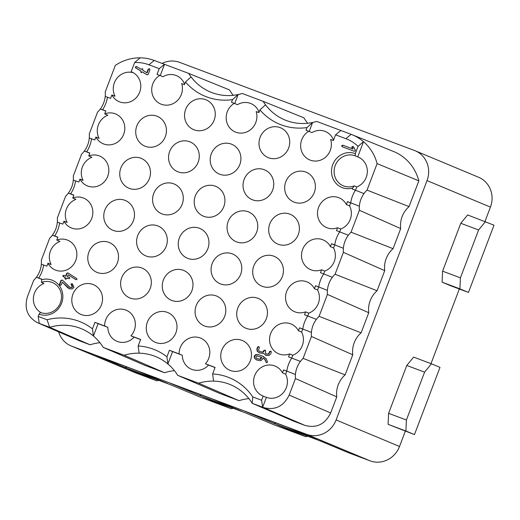 <?xml version="1.0" encoding="UTF-8"?>
<svg xmlns="http://www.w3.org/2000/svg" width="520" height="520" viewBox="0 0 520 520"><rect width="100%" height="100%" fill="white"/><g stroke="black" fill="none" stroke-linecap="round" stroke-linejoin="round"><path stroke-width="0.78" d="M58.604 331.838A23.797 22.445 -67.3 0 0 71.078 345.924A23.797 22.445 -67.3 0 0 71.805 346.209L306.631 434.324A23.797 22.445 -67.3 0 0 336.102 419.965L427.024 180.603A23.797 22.445 -67.3 0 0 415.188 150.761L478.601 177.275A23.797 22.445 112.7 0 1 490.438 207.109L484.985 221.462M459.335 288.997L430.982 363.623M405.327 431.158L399.516 446.472A23.797 22.445 112.7 0 1 370.045 460.831L348.406 452.712L319.872 440.785L277.257 424.794L305.793 436.722L273.936 424.769L245.401 412.841L202.787 396.851L231.328 408.779L199.472 396.832L170.931 384.897L128.316 368.907L156.858 380.841L135.22 372.723A23.797 22.445 112.7 0 1 134.492 372.431L71.078 345.924M307.684 436.209A41.386 39.032 -67.3 0 0 305.793 436.722M233.214 408.265A41.386 39.032 -67.3 0 0 231.328 408.779M158.75 380.328A41.386 39.032 -67.3 0 0 156.858 380.841M230.373 370.5A16.146 15.229 -67.3 0 0 250.237 361.075A16.146 15.229 -67.3 0 0 242.444 340.554A16.146 15.229 -67.3 0 0 222.06 349.531A16.146 15.229 -67.3 0 0 229.989 370.344A16.146 15.229 -67.3 0 0 230.373 370.5M246.357 328.425A16.146 15.229 -67.3 0 0 266.221 319.007A16.146 15.229 -67.3 0 0 258.421 298.486A16.146 15.229 -67.3 0 0 238.036 307.463A16.146 15.229 -67.3 0 0 245.973 328.276A16.146 15.229 -67.3 0 0 246.357 328.425M262.334 286.358A16.146 15.229 -67.3 0 0 282.197 276.939A16.146 15.229 -67.3 0 0 274.404 256.418A16.146 15.229 -67.3 0 0 254.02 265.395A16.146 15.229 -67.3 0 0 261.95 286.208A16.146 15.229 -67.3 0 0 262.334 286.358M278.317 244.29A16.146 15.229 -67.3 0 0 298.181 234.871A16.146 15.229 -67.3 0 0 290.387 214.35A16.146 15.229 -67.3 0 0 269.997 223.327A16.146 15.229 -67.3 0 0 277.933 244.14A16.146 15.229 -67.3 0 0 278.317 244.29M294.294 202.222A16.146 15.229 -67.3 0 0 314.164 192.797A16.146 15.229 -67.3 0 0 306.365 172.283A16.146 15.229 -67.3 0 0 285.981 181.253A16.146 15.229 -67.3 0 0 293.911 202.072A16.146 15.229 -67.3 0 0 294.294 202.222M268.632 157.787A16.146 15.229 -67.3 0 0 288.496 148.363A16.146 15.229 -67.3 0 0 280.703 127.849A16.146 15.229 -67.3 0 0 260.319 136.819A16.146 15.229 -67.3 0 0 268.249 157.638A16.146 15.229 -67.3 0 0 268.632 157.787M252.655 199.856A16.146 15.229 -67.3 0 0 272.519 190.437A16.146 15.229 -67.3 0 0 264.719 169.917A16.146 15.229 -67.3 0 0 244.335 178.893A16.146 15.229 -67.3 0 0 252.272 199.706A16.146 15.229 -67.3 0 0 252.655 199.856M236.672 241.924A16.146 15.229 -67.3 0 0 256.536 232.505A16.146 15.229 -67.3 0 0 248.742 211.984A16.146 15.229 -67.3 0 0 228.358 220.961A16.146 15.229 -67.3 0 0 236.288 241.774A16.146 15.229 -67.3 0 0 236.672 241.924M220.694 283.992A16.146 15.229 -67.3 0 0 240.558 274.573A16.146 15.229 -67.3 0 0 232.758 254.053A16.146 15.229 -67.3 0 0 212.375 263.029A16.146 15.229 -67.3 0 0 220.305 283.842A16.146 15.229 -67.3 0 0 220.694 283.992M204.711 326.06A16.146 15.229 -67.3 0 0 224.575 316.641A16.146 15.229 -67.3 0 0 216.781 296.12A16.146 15.229 -67.3 0 0 196.391 305.097A16.146 15.229 -67.3 0 0 204.328 325.91A16.146 15.229 -67.3 0 0 204.711 326.06M155.903 342.557A16.146 15.229 -67.3 0 0 175.767 333.138A16.146 15.229 -67.3 0 0 167.973 312.618A16.146 15.229 -67.3 0 0 147.589 321.594A16.146 15.229 -67.3 0 0 155.519 342.407A16.146 15.229 -67.3 0 0 155.903 342.557M171.886 300.489A16.146 15.229 -67.3 0 0 191.75 291.064A16.146 15.229 -67.3 0 0 183.957 270.55A16.146 15.229 -67.3 0 0 163.566 279.519A16.146 15.229 -67.3 0 0 171.503 300.339A16.146 15.229 -67.3 0 0 171.886 300.489M187.863 258.421A16.146 15.229 -67.3 0 0 207.733 248.995A16.146 15.229 -67.3 0 0 199.933 228.475A16.146 15.229 -67.3 0 0 179.55 237.452A16.146 15.229 -67.3 0 0 187.48 258.264A16.146 15.229 -67.3 0 0 187.863 258.421M203.847 216.346A16.146 15.229 -67.3 0 0 223.711 206.928A16.146 15.229 -67.3 0 0 215.917 186.407A16.146 15.229 -67.3 0 0 195.526 195.383A16.146 15.229 -67.3 0 0 203.463 216.197A16.146 15.229 -67.3 0 0 203.847 216.346M219.823 174.278A16.146 15.229 -67.3 0 0 239.694 164.859A16.146 15.229 -67.3 0 0 231.894 144.339A16.146 15.229 -67.3 0 0 211.51 153.316A16.146 15.229 -67.3 0 0 219.44 174.129A16.146 15.229 -67.3 0 0 219.823 174.278M194.161 129.844A16.146 15.229 -67.3 0 0 214.032 120.426A16.146 15.229 -67.3 0 0 206.232 99.905A16.146 15.229 -67.3 0 0 185.848 108.882A16.146 15.229 -67.3 0 0 193.778 129.695A16.146 15.229 -67.3 0 0 194.161 129.844M178.185 171.912A16.146 15.229 -67.3 0 0 198.049 162.494A16.146 15.229 -67.3 0 0 190.255 141.973A16.146 15.229 -67.3 0 0 169.864 150.95A16.146 15.229 -67.3 0 0 177.801 171.763A16.146 15.229 -67.3 0 0 178.185 171.912M162.201 213.98A16.146 15.229 -67.3 0 0 182.065 204.561A16.146 15.229 -67.3 0 0 174.272 184.041A16.146 15.229 -67.3 0 0 153.888 193.018A16.146 15.229 -67.3 0 0 161.817 213.831A16.146 15.229 -67.3 0 0 162.201 213.98M146.224 256.055A16.146 15.229 -67.3 0 0 166.088 246.63A16.146 15.229 -67.3 0 0 158.288 226.109A16.146 15.229 -67.3 0 0 137.904 235.086A16.146 15.229 -67.3 0 0 145.841 255.899A16.146 15.229 -67.3 0 0 146.224 256.055M130.24 298.123A16.146 15.229 -67.3 0 0 150.105 288.704A16.146 15.229 -67.3 0 0 142.311 268.183A16.146 15.229 -67.3 0 0 121.927 277.16A16.146 15.229 -67.3 0 0 129.857 297.973A16.146 15.229 -67.3 0 0 130.24 298.123M81.432 314.613A16.146 15.229 -67.3 0 0 101.302 305.195A16.146 15.229 -67.3 0 0 93.502 284.674A16.146 15.229 -67.3 0 0 73.118 293.651A16.146 15.229 -67.3 0 0 81.049 314.464A16.146 15.229 -67.3 0 0 81.432 314.613M97.416 272.545A16.146 15.229 -67.3 0 0 117.28 263.127A16.146 15.229 -67.3 0 0 109.486 242.606A16.146 15.229 -67.3 0 0 89.096 251.583A16.146 15.229 -67.3 0 0 97.032 272.396A16.146 15.229 -67.3 0 0 97.416 272.545M113.399 230.477A16.146 15.229 -67.3 0 0 133.263 221.058A16.146 15.229 -67.3 0 0 125.463 200.538A16.146 15.229 -67.3 0 0 105.079 209.514A16.146 15.229 -67.3 0 0 113.009 230.328A16.146 15.229 -67.3 0 0 113.399 230.477M129.376 188.409A16.146 15.229 -67.3 0 0 149.24 178.984A16.146 15.229 -67.3 0 0 141.447 158.464A16.146 15.229 -67.3 0 0 121.062 167.44A16.146 15.229 -67.3 0 0 128.993 188.26A16.146 15.229 -67.3 0 0 129.376 188.409M145.359 146.334A16.146 15.229 -67.3 0 0 165.224 136.916A16.146 15.229 -67.3 0 0 157.423 116.395A16.146 15.229 -67.3 0 0 137.04 125.372A16.146 15.229 -67.3 0 0 144.976 146.185A16.146 15.229 -67.3 0 0 145.359 146.334M271.043 351.24L269.913 351.598L269.165 353.568L268.3 354.282L266.454 354.01L267.982 354.153L268.846 353.438L269.594 351.468L270.725 351.111L271.329 352.118L270.582 354.088L268.82 355.576L266.045 355.413L263.731 353.516L259.396 352.918L257.199 351.215L256.874 348.946L257.627 346.976L258.745 346.619L259.356 347.62L258.609 349.596L258.778 350.695L259.909 351.559L262.665 352.151L263.9 350.454L265.025 350.097L265.636 351.104L265.428 353.191L266.565 354.055L267.982 354.153L268.846 353.438L269.594 351.468L270.725 351.111L271.329 352.118L270.582 354.088L268.82 355.576L266.045 355.413L263.731 353.516L259.396 352.918L257.199 351.215L256.874 348.946L257.627 346.976L258.824 346.645M260.117 351.65L262.665 352.151L263.848 351.572L262.977 352.287L260.013 351.604M263.53 351.442L263.9 350.454L265.103 350.129M69.336 277.401L69.797 278.343L68.672 278.7L66.879 278.025L66.573 278.824L65.448 279.175L64.844 278.174L65.15 277.375L63.349 276.699L62.745 275.697L63.869 275.34L65.663 276.016L66.716 273.247L67.841 272.889L76.616 278.46L77.012 279.357L75.888 279.714L68.114 274.775L67.392 276.666L69.193 277.336L69.797 278.343L68.672 278.7L66.879 278.025L66.573 278.824L65.448 279.175L64.844 278.174L65.15 277.375L63.349 276.699L62.745 275.697L63.869 275.34L65.663 276.016L66.716 273.247L67.841 272.889L76.616 278.46L77.012 279.357L75.888 279.714L68.114 274.775L67.392 276.666L69.264 277.368M198.614 383.188L177.73 375.349L219.388 393.296L239.031 400.666L198.614 383.188A51.734 48.795 112.7 0 1 213.571 381.115L212.622 373.938A57.7 54.425 112.7 0 1 252.759 396.929L261.612 400.25L263.198 396.071A16.146 15.229 -67.3 0 1 262.815 395.922A16.146 15.229 -67.3 0 1 254.885 375.109A16.146 15.229 -67.3 0 1 275.269 366.132A16.146 15.229 -67.3 0 1 282.471 372.827L283.582 369.902L286.806 371.111A29.77 28.08 112.7 0 1 291.766 358.059L288.542 356.85L289.653 353.925A16.146 15.229 -67.3 0 1 279.182 354.003A16.146 15.229 -67.3 0 1 278.798 353.853A16.146 15.229 -67.3 0 1 270.861 333.041A16.146 15.229 -67.3 0 1 291.252 324.064A16.146 15.229 -67.3 0 1 298.454 330.759L299.559 327.834L302.783 329.043A29.77 28.08 112.7 0 1 307.749 315.991L304.519 314.776L305.63 311.857A16.146 15.229 -67.3 0 1 295.159 311.935A16.146 15.229 -67.3 0 1 294.775 311.786A16.146 15.229 -67.3 0 1 286.845 290.972A16.146 15.229 -67.3 0 1 307.229 281.996A16.146 15.229 -67.3 0 1 314.431 288.685L315.543 285.766L318.767 286.975A29.77 28.08 112.7 0 1 323.726 273.917L320.502 272.708L321.614 269.789A16.146 15.229 -67.3 0 1 311.142 269.867A16.146 15.229 -67.3 0 1 310.758 269.718A16.146 15.229 -67.3 0 1 302.822 248.898A16.146 15.229 -67.3 0 1 323.213 239.928A16.146 15.229 -67.3 0 1 330.414 246.617L331.519 243.698L334.75 244.907A29.77 28.08 112.7 0 1 339.709 231.849L336.479 230.639L337.591 227.721A16.146 15.229 -67.3 0 1 327.125 227.799A16.146 15.229 -67.3 0 1 326.736 227.643A16.146 15.229 -67.3 0 1 318.806 206.83A16.146 15.229 -67.3 0 1 339.19 197.853A16.146 15.229 -67.3 0 1 346.392 204.549L347.503 201.624L350.727 202.839A29.77 28.08 112.7 0 1 355.401 190.222L352.281 189.053L352.651 188.071A18.207 17.173 -67.3 0 1 331.558 169.942A18.207 17.173 -67.3 0 1 355.303 153.615L358.059 146.354A40.014 37.739 -67.3 0 0 345.846 138.658L335.569 134.803L340.88 130.494L351.156 134.349A46.04 43.427 112.7 0 1 352.125 134.726A46.04 43.427 112.7 0 1 363.512 141.667L358.059 146.354M105.209 96.486L107.478 97.201A29.77 28.08 112.7 0 1 102.596 109.733L100.295 109.012A23.797 22.445 -67.3 0 0 105.209 96.486A23.797 22.445 112.7 0 0 105.248 91.884L115.317 65.383A46.04 43.427 112.7 0 1 140.108 57.843A46.04 43.427 112.7 0 1 154.245 60.47L188.675 73.385A51.734 48.795 -67.3 0 0 191.067 76.895A51.734 48.795 -67.3 0 0 210.392 92.001A51.734 48.795 -67.3 0 0 238.128 94.549A51.734 48.795 -67.3 0 0 242.261 93.49L263.146 101.328A51.734 48.795 -67.3 0 0 265.538 104.832A51.734 48.795 -67.3 0 0 284.863 119.938A51.734 48.795 -67.3 0 0 312.598 122.492L306.995 127.562L305.975 130.247L308.737 131.281A16.146 15.229 112.7 0 0 300.658 146.393A16.146 15.229 112.7 0 0 309.894 159.998A16.146 15.229 112.7 0 0 310.278 160.154A16.146 15.229 112.7 0 0 326.495 156.299A16.146 15.229 112.7 0 0 330.629 139.497L333.392 140.53L335.569 134.803M306.995 127.562A57.7 54.425 112.7 0 1 259.942 109.902L265.538 104.832M234.715 103.526L238.128 94.549L232.525 99.619L231.511 102.303L234.267 103.344A16.146 15.229 112.7 0 0 226.187 118.45A16.146 15.229 112.7 0 0 235.424 132.06A16.146 15.229 112.7 0 0 235.807 132.21A16.146 15.229 112.7 0 0 252.025 128.362A16.146 15.229 112.7 0 0 256.159 111.553L258.921 112.587L259.942 109.902M232.525 99.619A57.7 54.425 112.7 0 1 185.471 81.965L191.067 76.895M160.245 75.589L164.528 64.324L159.218 68.633L157.04 74.367L159.796 75.4A16.146 15.229 -67.3 0 0 151.716 90.513A16.146 15.229 -67.3 0 0 160.953 104.117A16.146 15.229 -67.3 0 0 161.337 104.267A16.146 15.229 -67.3 0 0 177.554 100.419A16.146 15.229 -67.3 0 0 181.688 83.616L184.451 84.65L185.471 81.965M159.218 68.633L148.935 64.779A40.014 37.739 -67.3 0 0 134.648 62.536L140.108 57.843M107.478 97.201L110.598 98.371L111.891 94.972A16.146 15.229 -67.3 0 0 119.308 101.751A16.146 15.229 -67.3 0 0 119.698 101.901A16.146 15.229 -67.3 0 0 139.562 92.482A16.146 15.229 -67.3 0 0 131.762 71.962A16.146 15.229 -67.3 0 0 131.157 71.721L134.648 62.536M105.775 111.066L100.295 109.012A23.797 22.445 112.7 0 1 97.591 112.06L89.271 133.959A23.797 22.445 112.7 0 1 89.278 138.021L94.796 139.958L95.908 137.04A16.146 15.229 -67.3 0 0 103.331 143.819A16.146 15.229 -67.3 0 0 103.714 143.975A16.146 15.229 -67.3 0 0 123.578 134.55A16.146 15.229 -67.3 0 0 115.784 114.03A16.146 15.229 -67.3 0 0 104.709 113.867L105.82 110.948L102.596 109.733M91.572 138.749A29.77 28.08 112.7 0 1 86.612 151.808L84.318 151.079A23.797 22.445 -67.3 0 0 89.278 138.021M89.791 153.133L84.318 151.079A23.797 22.445 112.7 0 1 81.608 154.128L73.288 176.026A23.797 22.445 112.7 0 1 73.294 180.096L78.819 182.026L79.93 179.108A16.146 15.229 -67.3 0 0 87.347 185.894A16.146 15.229 -67.3 0 0 87.731 186.043A16.146 15.229 -67.3 0 0 107.601 176.625A16.146 15.229 -67.3 0 0 99.801 156.104A16.146 15.229 -67.3 0 0 88.731 155.935L89.837 153.017L86.612 151.808M75.595 180.817A29.77 28.08 112.7 0 1 70.636 193.875L68.335 193.147A23.797 22.445 -67.3 0 0 73.294 180.096M73.814 195.202L68.335 193.147A23.797 22.445 112.7 0 1 65.624 196.196L57.311 218.094A23.797 22.445 112.7 0 1 57.317 222.164L62.836 224.1L63.947 221.175A16.146 15.229 -67.3 0 0 71.37 227.962A16.146 15.229 -67.3 0 0 71.754 228.111A16.146 15.229 -67.3 0 0 91.617 218.692A16.146 15.229 -67.3 0 0 83.824 198.172A16.146 15.229 -67.3 0 0 72.748 198.003L73.859 195.084L70.636 193.875M59.611 222.885A29.77 28.08 112.7 0 1 54.652 235.944L52.358 235.216A23.797 22.445 -67.3 0 0 57.317 222.164M57.831 237.276L52.358 235.216A23.797 22.445 112.7 0 1 49.647 238.264L41.327 260.163A23.797 22.445 112.7 0 1 41.334 264.231L46.859 266.168L47.964 263.244A16.146 15.229 112.7 0 0 55.386 270.03A16.146 15.229 112.7 0 0 55.77 270.179A16.146 15.229 112.7 0 0 75.641 260.761A16.146 15.229 112.7 0 0 67.841 240.24A16.146 15.229 112.7 0 0 56.771 240.078L57.876 237.153L54.652 235.944M43.634 264.959A29.77 28.08 112.7 0 1 38.675 278.012L36.374 277.29A23.797 22.445 -67.3 0 0 41.334 264.231M41.854 279.344L36.374 277.29A23.797 22.445 -67.3 0 1 33.663 280.332L27.391 296.842C24.082 308.529 27.45 317.148 37.486 322.706L78.897 340.587L90.09 344.786L49.68 327.308L39.234 323.388L38.207 316.427L39.059 314.178A18.207 17.173 -67.3 0 0 62.803 297.856A18.207 17.173 -67.3 0 0 41.711 279.721L41.899 279.221L38.675 278.012M38.207 316.427L47.06 319.748A57.7 54.425 -67.3 0 1 92.469 328.855L93.418 336.031A51.734 48.795 -67.3 0 0 81.543 328.796A51.734 48.795 -67.3 0 0 49.68 327.308L47.06 319.748M124.15 355.245L103.259 347.412L144.917 365.359L164.56 372.729L124.15 355.245A51.734 48.795 112.7 0 1 139.1 353.171L138.157 345.995L140.634 339.476L130.949 335.842A16.146 15.229 112.7 0 0 126.328 310.252A16.146 15.229 112.7 0 0 104.624 325.962L94.945 322.329L92.469 328.855M138.157 345.995A57.7 54.425 112.7 0 1 166.94 356.798L167.889 363.974A51.734 48.795 -67.3 0 0 156.013 356.74A51.734 48.795 -67.3 0 0 139.1 353.171M212.622 373.938L215.105 367.413L205.419 363.779A16.146 15.229 -67.3 0 0 200.798 338.195A16.146 15.229 -67.3 0 0 179.094 353.906L169.416 350.272L166.94 356.798M72.41 283.836L71.279 284.193L72.527 286.91L71.663 287.625L69.843 287.365L71.35 287.495L72.209 286.78L70.967 284.057L72.091 283.706L73.944 287.43L72.189 288.925L69.414 288.762L67.581 287.534L62.27 282.146L61.224 284.908L60.099 285.266L59.488 284.258L60.989 280.319L62.543 280.248L69.927 287.397L71.35 287.495L72.209 286.78L70.967 284.057L72.41 283.894L73.944 287.43L72.189 288.925L69.258 288.697M69.414 288.762L67.581 287.534L62.27 282.146L61.224 284.908L60.099 285.266L59.488 284.258L60.989 280.319L62.543 280.248L70.245 287.534M342.193 146.738L341.685 145.659L342.849 145.21L352.644 148.883L342.849 145.21L341.685 145.659L342.257 146.763L354.231 151.255L355.394 150.8L355.303 150.078L353.541 146.9L353.022 146.452L351.851 146.9L351.897 147.544L352.963 149.019L352.17 147.03L353.334 146.582M353.054 146.465L355.303 150.078L355.394 150.8L354.231 151.255L342.257 146.763M149.331 68.725L149.903 69.823L148.194 74.334L147.049 74.789L142.266 71.916L141.044 72.54L140.66 70.934L135.746 67.957L135.337 66.944L136.5 66.482L141.265 69.342L142.487 68.731L142.876 70.317L146.822 72.716L148.167 69.173L149.331 68.725L149.903 69.823L148.194 74.334L147.049 74.789L142.266 71.916L141.044 72.54L140.66 70.934L135.746 67.957L135.337 66.944L136.5 66.482L141.265 69.342L142.487 68.731L142.876 70.317L146.822 72.716L148.167 69.173L149.396 68.751M263.198 356.401L266.344 358.878L267.514 362.161L266.389 362.518L264.764 359.398L263.036 357.935L262.567 359.177L260.819 360.685L256.704 360.009L254.501 358.3L254.183 356.031L255.925 354.536L258.7 354.699L262.711 356.2L266.344 358.878L267.514 362.161L266.389 362.518L264.764 359.398L263.036 357.935L262.567 359.177L260.819 360.685L256.704 360.009L254.501 358.3L254.183 356.031L255.925 354.536L258.7 354.699L263.042 356.337M327.411 294.418L368.745 312.721A23.797 22.445 -67.3 0 1 377.091 290.752L335.075 274.248A23.797 22.445 -67.3 0 0 332.365 277.297A23.797 22.445 -67.3 0 0 327.405 290.355A23.797 22.445 -67.3 0 0 327.411 294.418L319.092 316.316L361.114 332.82A23.797 22.445 -67.3 0 0 352.768 354.79L311.435 336.486L303.115 358.384L345.131 374.887A23.797 22.445 -67.3 0 0 336.785 396.857L295.451 378.56A23.797 22.445 -67.3 0 1 295.445 374.491A23.797 22.445 -67.3 0 1 300.404 361.433L291.766 358.059L292.832 355.219A16.113 15.204 -67.3 0 0 301.606 332.118L298.454 330.759M303.115 358.384A23.797 22.445 -67.3 0 0 300.404 361.433M282.471 372.827L285.63 374.185A16.113 15.204 -67.3 0 1 283.524 392.47A16.113 15.204 -67.3 0 1 266.383 397.371L263.198 396.071M261.612 400.25L262.646 407.212L263.556 407.557C275.08 410.54 283.621 406.38 289.178 395.07L295.451 378.56M266.383 397.371L262.646 407.212L252.2 403.293L293.858 421.239L305.052 425.438L263.556 407.557M319.092 316.316A23.797 22.445 -67.3 0 0 316.381 319.365A23.797 22.445 -67.3 0 0 311.422 332.423A23.797 22.445 -67.3 0 0 311.435 336.486M314.431 288.685L317.59 290.05A16.113 15.204 -67.3 0 1 308.815 313.151L305.63 311.857M355.401 190.222L364.007 193.589A23.797 22.445 -67.3 0 1 367.036 190.112L409.051 206.615A23.797 22.445 -67.3 0 0 400.706 228.579L359.372 210.281L351.052 232.18A23.797 22.445 -67.3 0 0 348.348 235.228A23.797 22.445 -67.3 0 0 343.388 248.281A23.797 22.445 -67.3 0 0 343.395 252.35L384.728 270.654A23.797 22.445 -67.3 0 1 393.075 248.683L351.052 232.18M364.007 193.589A23.797 22.445 -67.3 0 0 359.365 206.213A23.797 22.445 -67.3 0 0 359.372 210.281M346.392 204.549L349.55 205.907A16.113 15.204 -67.3 0 1 340.776 229.008L337.591 227.721M307.684 123.26A51.734 48.795 -67.3 0 1 303.927 117.838L263.146 101.328M355.303 153.615L355.199 155.818L357.728 156.897A16.113 15.204 -67.3 0 1 358.332 157.138A16.113 15.204 -67.3 0 1 367.322 172.178A16.113 15.204 -67.3 0 1 356.759 186.94L354.211 185.906A16.139 15.223 112.7 0 1 343.74 185.984A16.139 15.223 112.7 0 1 343.356 185.835A16.139 15.223 112.7 0 1 335.296 165.347A16.139 15.223 112.7 0 1 355.199 155.818M354.211 185.906L352.651 188.071M367.036 190.112L377.104 163.605A46.04 43.427 -67.3 0 0 363.512 141.667L357.728 156.897M377.104 163.605L418.841 180.85A46.559 43.914 -67.3 0 0 393.543 151.483L352.125 134.726M330.414 246.617L333.567 247.975A16.113 15.204 -67.3 0 1 324.792 271.076L321.614 269.789M292.832 355.219L289.653 353.925M242.236 411.515L212.745 399.191L170.131 383.201L199.622 395.525L242.236 411.515M167.765 383.572L138.274 371.248L95.66 355.257L125.151 367.588L167.765 383.572M316.7 439.459L287.216 427.128L244.602 411.138L274.086 423.469L316.7 439.459M309.186 131.469L312.598 122.492A51.734 48.795 -67.3 0 0 316.726 121.433L340.88 130.494M393.075 248.683L400.706 228.579M343.395 252.35L335.075 274.248M377.091 290.752L384.728 270.654M361.114 332.82L368.745 312.721M345.131 374.887L352.768 354.79M289.178 395.07L330.668 412.951L336.785 396.857M38.324 323.043L39.234 323.388M450.651 285.74L442.091 282.159L442.591 271.161L460.779 223.288L467.623 214.942L494 225.206L468.468 292.422L450.651 285.74M388.082 424.326L388.59 413.329L406.406 420.01L405.906 431.009L388.082 424.326L414.466 434.59L439.998 367.374L431.438 363.792L424.593 372.138L406.776 365.456L413.621 357.11L431.438 363.792M388.59 413.329L406.776 365.456M415.188 150.761A23.797 22.445 -67.3 0 0 414.459 150.475L179.628 62.368A23.797 22.445 -67.3 0 0 162.084 63.407M442.591 271.161L460.408 277.849L478.595 229.977L460.779 223.288M485.44 221.631L478.595 229.977M460.408 277.849L459.907 288.847L468.468 292.422M459.907 288.847L442.091 282.159M406.406 420.01L424.593 372.138M414.466 434.59L405.906 431.009M333.541 140.14A16.113 15.204 112.7 0 0 325.507 131.56A16.113 15.204 112.7 0 0 311.942 132.62L308.737 131.281M205.419 363.779L208.566 365.099A16.113 15.204 112.7 0 1 191.912 369.428A16.113 15.204 112.7 0 1 191.529 369.278A16.113 15.204 112.7 0 1 182.292 355.238L179.094 353.906M130.949 335.842L134.095 337.155A16.113 15.204 112.7 0 1 117.442 341.49A16.113 15.204 112.7 0 1 117.059 341.341A16.113 15.204 112.7 0 1 107.822 327.301L104.624 325.962M41.711 279.721L41.418 282.418A16.139 15.223 112.7 0 1 52.494 282.581A16.139 15.223 112.7 0 1 60.288 303.095A16.139 15.223 112.7 0 1 40.43 312.507L39.059 314.178M41.418 282.418L43.947 283.504A16.113 15.204 -67.3 0 0 33.423 297.668A16.113 15.204 -67.3 0 0 41.34 312.819M47.964 263.244L51.148 264.537A16.113 15.204 112.7 0 1 59.923 241.436L56.771 240.078M63.947 221.175L67.132 222.469A16.113 15.204 112.7 0 1 75.907 199.368L72.748 198.003M79.93 179.108L83.109 180.401A16.113 15.204 112.7 0 1 91.884 157.3L88.731 155.935M95.908 137.04L99.093 138.327A16.113 15.204 112.7 0 1 107.867 115.226L104.709 113.867M133.302 72.735A16.113 15.204 112.7 0 0 116.818 78.416A16.113 15.204 112.7 0 0 115.076 96.259L111.891 94.972M131.157 71.721L132.353 72.234M259.07 112.197A16.113 15.204 112.7 0 0 251.036 103.623A16.113 15.204 112.7 0 0 237.471 104.676L234.267 103.344M184.6 84.26A16.113 15.204 112.7 0 0 176.566 75.68A16.113 15.204 112.7 0 0 163.001 76.739L159.796 75.4M409.051 206.615L418.841 180.85M330.668 412.951C325.111 424.262 316.57 428.428 305.052 425.438M248.879 398.593A51.734 48.795 -67.3 0 0 239.031 400.666M174.408 370.65A51.734 48.795 -67.3 0 0 164.56 372.729M99.938 342.706A51.734 48.795 -67.3 0 0 90.09 344.786M78.897 340.587L37.479 322.706M188.675 73.385L229.457 89.901A51.734 48.795 -67.3 0 0 233.214 95.316M252.759 396.929L252.2 403.293A51.734 48.795 -67.3 0 0 230.483 384.683A51.734 48.795 -67.3 0 0 213.571 381.115M169.416 350.272L172.588 351.598L167.889 363.974A51.734 48.795 112.7 0 1 177.73 375.349M94.945 322.329L98.117 323.655L93.418 336.031A51.734 48.795 112.7 0 1 103.259 347.412M201.578 394.999A41.386 39.032 -67.3 0 0 199.622 395.525M127.108 367.055A41.386 39.032 -67.3 0 0 125.151 367.588M276.042 422.935A41.386 39.032 -67.3 0 0 274.086 423.469M172.588 351.598L182.292 355.238M208.566 365.099L215.059 367.536M98.117 323.655L107.822 327.301M134.095 337.155L140.589 339.593M299.559 327.834L302.731 329.16L301.606 332.118M302.783 329.043L311.422 332.423M331.519 243.698L334.692 245.024L333.567 247.975M324.792 271.076L323.719 273.917L332.365 277.297M334.75 244.907L343.388 248.281M356.759 186.94L355.491 190.261M350.727 202.839L359.365 206.213M347.503 201.624L350.675 202.95L349.55 205.907M348.348 235.228L339.709 231.849M340.776 229.008L339.697 231.849M318.767 286.975L327.405 290.355M315.543 285.766L318.714 287.092L317.59 290.05M316.381 319.365L307.749 315.991L308.815 313.151M286.806 371.111L295.445 374.491M283.582 369.902L286.754 371.228L285.63 374.185M62.27 282.146L69.732 288.892M62.432 280.092L61.308 280.449L59.807 284.394L60.418 285.396M68.114 274.775L75.985 279.728M67.392 276.666L69.4 277.427M65.15 277.375L65.767 279.312M65.663 276.016L64.188 275.47L63.063 275.828L63.668 276.835M68.159 273.019L67.034 273.377L65.982 276.146M342.576 146.894L342.004 145.795L343.168 145.34L352.963 149.019M352.644 148.883L352.216 147.673M149.649 68.855L148.486 69.303L147.141 72.852L146.822 72.716M142.266 71.916L147.18 74.835M140.66 70.934L141.362 72.67M136.819 66.612L135.655 67.08L136.065 68.088L140.978 71.064M141.265 69.342L142.805 68.861M259.064 346.749L257.94 347.106L257.192 349.076L257.517 351.344L259.714 353.054M265.343 350.233L264.219 350.591L263.848 351.572M263.731 353.516L266.364 355.55M257.433 358.735L259.974 359.242L261.326 357.24L256.776 355.966L255.911 356.681L256.087 357.786L257.218 358.644L259.974 359.242L261.151 358.663L260.293 359.372L257.329 358.69M260.839 358.527L261.326 357.24L261.644 357.37L261.151 358.663M263.029 356.337L259.019 354.829L256.243 354.666L254.501 356.168L254.82 358.436L257.017 360.139M265.766 361.849L266.708 362.648M263.036 357.935L265.083 359.528L266.084 361.978M265.025 350.097L265.636 351.104L265.428 353.191L266.883 354.185M258.745 346.619L259.356 347.62L258.609 349.596L258.778 350.695L260.228 351.689M261.326 357.24L256.776 355.966L255.911 356.681L256.087 357.786L257.536 358.781M351.897 147.544L351.851 146.9L353.093 146.477M62.192 279.994L62.543 280.248M370.045 460.831L306.631 434.324M71.805 346.209L135.22 372.723M336.102 419.965L399.516 446.472M490.438 207.109L427.024 180.603M345.846 138.658L351.156 134.349M154.245 60.47L148.935 64.779"/></g></svg>
